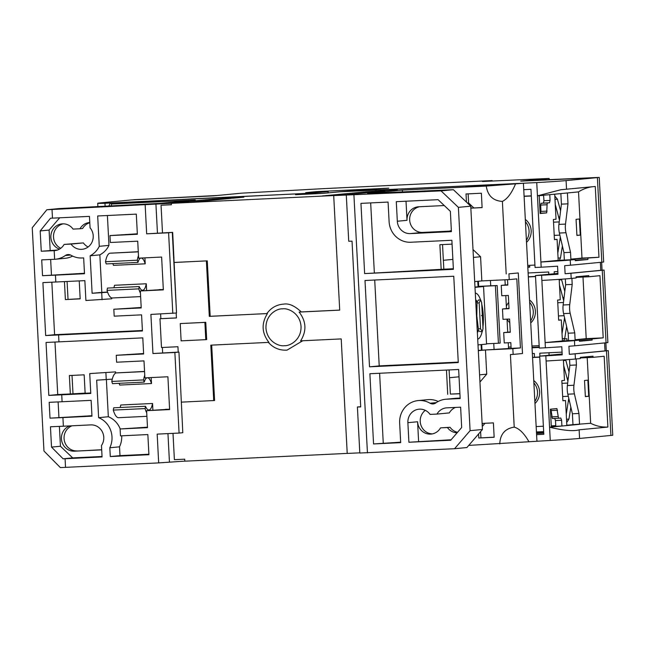 <?xml version="1.0" encoding="UTF-8"?>
<svg xmlns="http://www.w3.org/2000/svg" width="645" height="645" viewBox="0 0 645 645"><rect width="100%" height="100%" fill="white"/><g stroke="black" fill="none" stroke-linecap="round" stroke-linejoin="round"><path stroke-width="0.97" d="M477.05 302.231L478.437 300.006L480.678 299.901L479.162 302.9L480.517 328.797L482.299 331.554L483.024 328.595L481.67 302.69L480.678 299.901M482.863 327.749A23.059 7.079 87.3 0 0 483.299 315.478A23.059 7.079 87.3 0 0 481.605 303.464M480.557 299.901A23.059 7.079 87.3 0 0 475.292 293.12M477.292 331.288L478.001 331.933L478.372 328.982L476.816 316.074L477.018 303.086L476.373 300.272L475.704 301.038M162.492 232.764L161.048 205.239L171.376 204.747L171.304 203.328L172.36 203.231L52.019 209.512L52.471 218.147L50.512 218.228L40.192 230.934L41.256 251.244L54.172 250.663A12.973 12.344 -95.5 0 0 54.736 250.623A12.973 12.344 -95.5 0 0 64.121 244.415L83.366 242.899A12.973 12.344 -95.5 0 0 88.131 246.971M89.776 222.525A12.973 12.344 -95.5 0 0 89.357 222.557A12.973 12.344 -95.5 0 0 79.964 228.765L73.07 229.096A12.973 12.344 -95.5 0 0 61.96 223.871A12.973 12.344 -95.5 0 0 50.866 237.376A12.973 12.344 -95.5 0 0 59.485 249.107M63.291 223.823A12.973 12.344 -95.5 0 0 53.511 237.118A12.973 12.344 -95.5 0 0 60.735 248.285M397.32 221.243A12.973 12.344 -95.5 0 0 410.325 233.603L451.419 231.636L450.355 211.326L438.092 199.676L396.296 201.675L397.32 221.243L407.019 220.316A12.973 12.344 -95.5 0 1 418.113 206.811A12.973 12.344 -95.5 0 1 418.669 206.771L444.276 205.545M419.605 206.731A12.973 12.344 -95.5 0 0 409.664 220.058A12.973 12.344 -95.5 0 0 422.668 232.418L449.138 231.152M407.882 422.685L408.906 442.252L450.702 440.253L461.683 427.49L460.619 407.18L446.921 407.834A12.973 12.344 -95.5 0 0 446.364 407.874A12.973 12.344 -95.5 0 0 436.971 414.082L430.078 414.413A12.973 12.344 -95.5 0 0 418.968 409.188A12.973 12.344 -95.5 0 0 407.882 422.685L417.581 421.757A12.973 12.344 -95.5 0 0 431.142 434.077A12.973 12.344 -95.5 0 0 440.535 427.869L450.073 427.288A12.973 12.344 -95.5 0 0 457.555 432.295M425.305 410.341A12.973 12.344 -95.5 0 0 420.226 421.507A12.973 12.344 -95.5 0 0 432.456 433.875M69.829 425.894A12.973 12.344 -95.5 0 0 61.428 438.818A12.973 12.344 -95.5 0 0 74.433 451.178L101.684 449.742M72.071 425.789A12.973 12.344 -95.5 0 0 64.073 438.56A12.973 12.344 -95.5 0 0 77.078 450.919M430.062 403.23A5.765 5.482 -95.5 0 0 435.826 402.948A21.616 20.567 84.5 0 1 445.542 399.271A21.616 20.567 84.5 0 1 446.469 399.199L460.167 398.546L458.643 369.48L369.883 373.729L373.56 443.945L400.682 442.647L399.658 423.08A21.616 20.567 84.5 0 1 418.145 400.577A21.616 20.567 84.5 0 1 430.062 403.23L436.286 402.633M359.805 452.838L347.22 453.443L341.213 338.907L300.635 340.85C306.802 330.941 306.294 321.347 299.127 312.075L301.263 311.93C294.757 305.819 288.904 303.214 283.695 304.118L282.704 304.19C276.108 304.948 270.827 308.084 266.869 313.591L210.181 316.292L207.279 260.854L174.263 262.442M268.376 342.374C273.166 347.744 279.067 350.34 286.09 350.162L287.106 350.09L302.739 340.753M146.617 290.363L146.27 283.768L114.487 285.284A16.141 4.958 -92.7 0 1 113.891 287.783M112.843 263.595A16.141 4.958 -92.7 0 1 113.447 265.345L145.222 263.829L144.907 257.855M138.272 251.719L110.061 253.203A20.406 6.265 87.3 0 0 105.514 261.725L106.183 263.918L137.966 262.394A16.141 4.958 -92.7 0 1 141.094 258.048A16.141 4.958 -92.7 0 1 145.222 263.829M142.4 330.498L54.591 334.707L51.842 282.212M141.199 307.48L113.826 309.253L141.223 307.939L140.328 290.968L163.346 289.863L161.621 257.057L138.611 258.161L137.724 241.182L110.327 242.488L109.964 235.586L137.337 233.804M140.328 290.968L159.355 289.742M176.424 317.912L160.871 318.654L160.621 313.938M339.705 310.092L301.263 311.93M171.304 203.328L334.586 195.508L333.707 195.596L339.705 310.132L299.127 312.075M107.562 292.072L101.813 292.346L99.846 254.856A21.616 20.567 -95.5 0 0 108.965 245.382L107.401 215.511M111.714 297.901L111.762 298.788L85.898 300.497L84.858 280.639L42.901 282.615L45.674 335.561L54.591 334.707M64.444 281.615L65.387 299.57L80.182 298.861L79.238 280.906M52.019 209.512L46.851 209.746L58.88 208.593L160.516 203.344L195.258 200.015L111.383 204.03C114.552 203.635 114.101 203.433 110.021 203.425L192.96 198.821L312.277 193.105L295.523 194.709L322.919 193.395L339.673 191.791L523.418 183.245L486.249 186.074L402.375 190.09L367.634 193.419L453.395 189.695L441.043 190.88L333.707 195.596M144.544 371.431L116.342 372.915A20.406 6.265 87.3 0 0 111.787 381.445L112.464 383.63L144.238 382.106A16.141 4.958 87.3 0 1 147.366 377.76A16.141 4.958 87.3 0 1 151.494 383.541L151.188 377.567M119.115 383.315A16.141 4.958 -92.7 0 1 119.72 385.065L151.494 383.541M152.889 410.075L152.542 403.48L120.76 405.004A16.141 4.958 87.3 0 1 120.163 407.495M121.687 435.818A21.616 20.567 -95.5 0 1 119.519 446.832L109.819 447.759L110.287 456.555L148.914 454.709L147.858 434.561L120.462 435.875L120.099 428.973L147.495 427.659L146.609 410.68L165.628 409.454M347.212 453.403L184.817 461.175L184.712 459.184L174.384 459.675L173.005 433.359M181.584 402.133L214.592 400.505L211.689 345.115M162.653 352.759L162.379 347.47M143.609 353.525L116.237 355.298L143.633 353.984L142.787 337.875L46.037 342.471L48.81 395.417L57.736 394.563L54.978 342.068M90.743 392.982L85.132 393.248L84.164 374.834L69.37 375.543L70.337 393.958L57.736 394.563M115.657 373.108L115.592 371.883L89.728 373.592L90.768 393.45L48.81 395.417M120.212 428.957A21.616 20.567 -95.5 0 0 108.328 416.735L106.393 379.712M119.519 446.832L119.986 455.628L148.89 454.241M147.471 427.192L120.099 428.973M282.526 308.858C277.173 308.391 265.571 314.494 265.958 328.111C266.998 341.697 279.172 346.663 284.461 345.688C289.629 346.188 301.505 340.076 301.03 326.435C300.078 312.809 287.622 307.867 282.526 308.858M112.407 297.958A20.406 6.265 -92.7 0 1 112.319 297.966A20.406 6.265 -92.7 0 1 107.022 290.379L107.457 288.089L139.231 286.565A16.141 4.958 87.3 0 0 142.642 290.29A16.141 4.958 87.3 0 0 146.27 283.768M140.449 293.144A20.406 6.265 -92.7 0 1 138.796 288.863L139.231 286.565M138.481 255.646A20.406 6.265 87.3 0 0 137.296 260.209L137.966 262.394M113.826 309.253L114.189 316.163L141.586 314.849L142.424 330.966L45.674 335.561M160.871 318.654L159.984 318.735L161.492 347.518L177.931 346.728L178.214 352.073M163.33 289.549L159.347 289.589M152.946 353.541L174.868 352.493L179.084 433.069L182.793 432.714L178.955 352.081L152.946 353.541L150.898 314.405L176.52 313.002L172.296 232.418L168.595 232.772L172.812 313.357M176.166 313.035L176.424 317.953L159.984 318.735M207.279 260.854L174.263 262.475M210.181 316.292L209.303 316.373L206.392 260.935M267.046 313.567L209.303 316.373M267.409 313.591C261.249 323.508 261.749 333.094 268.917 342.374L210.81 345.156L213.713 400.593M233.321 198.16L243.899 197.152L211.947 199.184L233.321 198.16M322.161 195.975L343.809 194.943L384.896 191.001L363.256 192.041L322.161 195.975M365.368 191.839L397.32 189.799L365.368 191.839M190.114 202.304L231.2 198.37L209.561 199.402L168.466 203.344L190.114 202.304M136.03 201.917L125.09 202.965L148.519 201.845L159.452 200.797L136.03 201.917L136.055 202.441M500.399 184.462L466.045 186.639L500.399 184.462M111.367 206.078L111.383 204.03L113.464 203.627M161.048 205.239L171.376 204.691M108.965 245.382L99.266 246.317L97.677 215.978L136.305 214.124L137.361 234.272L109.964 235.586M99.846 254.856L90.147 255.791A21.616 20.567 -95.5 0 0 99.266 246.317M101.813 292.346L92.114 293.273L90.147 255.791M107.626 292.25L92.114 293.273M65.387 299.57L80.174 298.732M67.096 281.486L68.031 299.32M346.3 195.177L348.719 241.222L352.033 241.166L360.716 406.922L357.403 406.979L360.708 406.753M46.851 209.746L32.25 227.709L43.957 451.024L60.364 467.593L158.678 462.892L184.817 461.127M468.738 445.405L550.258 440.446A54.486 0.758 -3 0 0 579.589 438.447L610.912 435.448L606.477 350.84L605.01 350.904L604.591 342.922M454.564 448.726L466.907 447.541L482.436 429.489L470.737 206.174L458.393 207.359L470.092 430.666L454.564 448.726L359.813 453.024L357.403 406.979M144.754 375.366A20.406 6.265 87.3 0 0 143.569 379.921L144.238 382.106M118.688 417.67A20.406 6.265 -92.7 0 1 118.591 417.678A20.406 6.265 -92.7 0 1 113.294 410.099L113.73 407.801L145.504 406.277A16.141 4.958 87.3 0 0 148.914 410.002A16.141 4.958 87.3 0 0 152.542 403.48M146.721 412.865A20.406 6.265 -92.7 0 1 145.069 408.575L145.504 406.277M116.237 355.298L116.6 362.208L143.996 360.894L144.883 377.873L167.902 376.769L169.619 409.575L146.609 410.68M70.337 393.958L85.124 393.128M72.022 375.414L72.982 393.708M115.592 371.883L89.728 373.592M108.328 416.735L98.629 417.67L96.669 380.179L112.278 379.147M109.819 447.759A21.616 20.567 -95.5 0 0 98.629 417.67M110.287 456.555L119.986 455.628M138.796 288.863L107.022 290.379M137.296 260.209L105.514 261.725M61.735 394.837L62.089 401.746L49.173 402.327L50.004 418.154L62.92 417.573L63.371 426.208L50.455 426.788L51.519 447.098L63.121 458.813L65.081 458.724L65.532 467.359M58.59 334.981L58.953 341.89M55.293 250.558L54.172 250.663L54.632 259.298L41.707 259.879L42.538 275.705L55.454 275.125L55.817 282.026M105.893 372.818L106.256 379.72M62.92 417.573L91.961 416.178L91.13 400.351L62.089 401.746M65.081 458.724L102.063 456.95L101.467 445.526A12.973 12.344 -95.5 0 0 102.281 431.731A12.973 12.344 -95.5 0 0 90.768 424.894L63.371 426.208M179.084 433.069L157.17 434.117L158.678 462.892M145.165 205.046L146.673 233.829L168.595 232.772M83.366 242.899L71.023 244.084A12.973 12.344 -95.5 0 0 82.133 249.309A12.973 12.344 -95.5 0 0 92.412 241.174A12.973 12.344 -95.5 0 0 90.058 227.798L89.453 216.373L52.471 218.147M71.023 244.084L64.121 244.415M55.454 275.125L84.495 273.73L83.665 257.903L82.028 257.984A21.616 20.567 84.5 0 1 71.039 255.267A5.765 5.482 -95.5 0 0 65.274 255.549A21.616 20.567 84.5 0 1 55.559 259.226A21.616 20.567 84.5 0 1 54.632 259.298M101.7 292.814L102.063 299.723M204.884 322.403L180.229 323.58L205.763 322.315L206.674 339.584L205.787 339.665L204.884 322.403L205.763 322.315M146.673 233.829L172.683 232.369L176.52 313.002M178.568 352.138L174.868 352.493M222.533 198.176L222.557 198.676M363.304 193.073L363.256 192.041M375.979 191.331L375.946 190.823M209.561 199.402L209.617 200.434M476.978 185.591L477.002 186.115M157.445 232.998L155.921 204.013M353.928 195.048L367.44 452.895M458.281 362.571L453.757 276.237L364.997 280.494L369.521 366.828L458.281 362.571M453.395 269.336L451.871 240.271L410.776 242.238A21.616 20.567 84.5 0 1 389.104 221.638L388.072 202.07L360.95 203.369L364.635 273.585L453.395 269.336M441.043 190.88L458.393 207.359M453.395 189.695L470.737 206.174M442.535 244.576L443.825 269.199L453.371 268.739M449.105 369.94L450.371 394.095L459.909 393.635M455.62 407.414A12.973 12.344 -95.5 0 0 449.323 412.897L436.971 414.082M402.375 190.09L402.48 192.129M470.794 207.247L471.705 208.117L482.113 207.617L481.363 193.234L466.021 193.968L466.448 202.095M508.929 273.843L518.282 272.948L508.929 273.843L509.236 279.599L481.839 280.914L480.573 256.742L473.011 249.55M486.249 186.074C487.725 195.717 493.111 200.837 502.391 201.409L506.196 273.972M515.484 184.002C511.67 193.194 507.301 198.991 502.391 201.409M528.997 441.849C524.264 433.488 519.338 428.578 514.218 427.119L510.413 354.557L513.154 354.419L512.856 348.663L485.459 349.977L486.725 374.148L479.574 374.834M523.418 183.245L536.93 441.091M312.277 193.105L312.317 193.903M110.021 203.425L108.812 206.198M89.792 222.735A12.973 12.344 -95.5 0 0 82.608 228.515L79.964 228.765M169.433 461.868L167.958 433.601M169.603 409.269L165.62 409.301M499.762 443.921C500.222 434.182 505.043 428.578 514.218 427.119M478.598 433.948L478.808 438.003L494.151 437.262L493.401 422.878L482.984 423.378L482.17 424.329M479.953 382.025L486.725 374.148M470.092 430.666L482.436 429.489M143.569 379.921L111.787 381.445M113.294 410.099L145.069 408.575M51.519 447.098L60.436 446.243L72.7 457.894L63.121 458.813M59.396 426.385L60.436 446.243M50.004 418.154L91.937 415.719M58.114 401.924L58.921 417.299M42.538 275.705L84.471 273.27M50.649 259.475L51.455 274.851M41.256 251.244L57.421 250.042M40.192 230.934L49.109 230.08L50.173 250.389M59.679 217.8L49.109 230.08M72.7 457.894L102.039 456.491M178.955 352.081L182.793 432.714M72.603 256.089A21.616 20.567 84.5 0 1 65.258 258.298L55.559 259.226M180.229 323.58L181.132 340.85L205.787 339.665M448.541 231.257L451.395 231.168M406.019 201.208L407.019 220.316M369.521 366.828L379.22 365.892L458.256 362.111M374.721 280.027L379.22 365.892M445.542 399.271L455.241 398.336A21.616 20.567 84.5 0 1 456.168 398.271L460.143 398.078M418.145 400.577L427.845 399.65A21.616 20.567 84.5 0 1 438.197 401.472M373.56 443.945L400.658 442.188M379.607 373.262L383.259 443.018M364.635 273.585L443.825 269.199M370.682 202.901L374.334 272.658M408.906 442.252L451.121 439.769M417.581 421.757L418.605 441.325M450.073 427.288L447.428 427.538A12.973 12.344 -95.5 0 0 457.103 432.811M460.635 407.406A12.973 12.344 -95.5 0 0 459.917 407.213M441.18 269.457L439.882 244.705L452.081 244.124M459.917 393.764L450.371 394.095M447.727 394.345L446.453 370.061M447.42 231.361A12.973 12.344 -95.5 0 0 447.985 231.321A12.973 12.344 -95.5 0 0 451.363 230.483M447.428 427.538L440.535 427.869M480.573 256.742L473.422 257.428M452.879 259.395L443.357 260.306M477.703 339.141A23.059 7.079 87.3 0 0 482.178 331.562M481.839 280.914L474.688 281.599M459.03 376.809L449.517 377.72M478.308 350.662L485.459 349.977M474.986 287.356L483.548 286.533L486.564 344.091L478.001 344.906M468.141 193.863L468.617 202.973L467.48 203.078M471.705 208.117L482.113 207.521M468.617 202.973L473.825 207.916M509.236 279.599L516.814 278.874L520.434 347.937L512.856 348.663M513.154 354.419L522.498 353.525L518.282 272.948M504.962 279.801L505.237 285.009M505.793 295.555L506.47 308.6M507.026 319.154L507.712 332.199M508.26 342.753L508.574 348.631M478.292 350.404L511.122 348.389L510.824 342.632L504.245 342.947L503.705 332.586L510.276 332.272L509.582 319.033L503.011 319.348L502.463 308.987L509.042 308.673L508.349 295.434L501.77 295.749L501.229 285.388L507.784 284.759M502.463 308.987L509.026 308.358M503.705 332.586L510.26 331.957M101.692 449.871L74.433 451.178M494.143 437.165L478.808 438.003M480.606 431.618L480.928 437.794M485.016 423.281L482.283 426.458M511.122 348.389L520.434 347.937M482.299 331.554L480.057 331.659L478.977 330.788M477.784 281.301L478.074 286.791L483.548 286.533M481.097 344.615L481.388 350.106L482.057 350.042M474.978 287.089L478.074 286.791M478.38 281.244L478.671 286.767M481.694 344.551L481.984 350.042M501.229 285.388L507.8 285.074L507.518 279.68M494.07 349.461L493.756 343.454M490.724 285.727L490.45 280.502M486.548 343.793L498.408 343.245L495.392 285.687L497.158 285.517L478.646 286.372M478.663 286.686L483.161 286.549M498.408 343.245L500.173 343.075L497.158 285.517M495.392 285.687L483.145 286.259M526.401 240.254A14.698 13.988 -95.5 0 0 525.433 221.711M525.312 219.405A14.698 13.988 84.5 0 1 526.514 242.359M534.931 265.071L527.723 265.418M524.103 196.346L531.311 196.007M540.034 195.588L543.687 195.411M524.095 196.185L531.303 195.838M543.566 195.25L543.969 200.7L550.08 200.41L549.5 202.78L547.202 202.998L546.662 212.882L540.131 213.511L539.196 195.669L537.438 195.838L536.745 182.6L339.851 191.775L388.766 188.163L316.437 191.63L305.682 192.662L328.144 191.581L312.454 193.089L104.974 203.28A54.486 0.758 177 0 1 97.718 203.28A54.486 0.758 177 0 1 100.338 202.909L131.653 199.91L217.599 195.467L134.047 199.692L213.366 195.87L241.762 193.153L323.419 188.646L492.183 180.568L492.208 181.027M549.218 179.681L549.145 178.431L520.757 181.148L597.391 177.601L601.825 262.209L603.672 262.015L599.237 177.407L529.924 180.608M529.924 180.503L599.237 177.407M604.978 350.904L608.316 350.654L612.75 435.254L610.904 435.431M600.785 270.311L604.091 270.078L600.753 270.328M602.067 270.19L601.648 262.225M608.316 350.654L606.292 350.735M605.873 342.801L606.292 350.767L605.01 350.888M604.091 270.078L607.896 342.592L606.05 342.769L602.253 270.263L600.785 270.328L600.366 262.346M566.826 425.257L572.97 424.652L572.397 413.784L567.826 394.192A8.643 2.653 -92.7 0 1 567.245 389.911A8.643 2.653 -92.7 0 1 567.374 385.565L569.857 365.296L569.551 359.507M569.857 365.296L576.428 364.981L573.953 385.25A8.643 2.653 87.3 0 0 573.824 389.596A8.643 2.653 87.3 0 0 574.405 393.877L578.968 413.469L579.541 424.337L549.564 427.208C563.932 430.602 573.792 431.473 579.129 429.812L607.88 427.063L604.172 356.266L593.061 357.33L592.997 356.185L580.298 357.394L580.363 358.547L575.421 359.023A54.486 0.758 177 0 1 546.089 361.023L545.823 355.838L539.704 356.129L543.8 434.311L536.592 434.657M568.568 340.649L568.172 333.207L563.601 313.615A8.643 2.653 -92.7 0 1 563.021 309.334A8.643 2.653 -92.7 0 1 563.149 304.988L565.633 284.719L565.326 278.93M563.149 304.988L569.729 304.674A8.643 2.653 87.3 0 0 569.6 309.019A8.643 2.653 87.3 0 0 570.18 313.301L563.601 313.615M564.343 260.072L563.948 252.63L559.384 233.039A8.643 2.653 -92.7 0 1 558.804 228.757A8.643 2.653 -92.7 0 1 558.925 224.412L561.408 204.142L560.86 193.589M554.716 194.177L567.415 192.96L567.987 203.828L565.504 224.089A8.643 2.653 87.3 0 0 565.375 228.443A8.643 2.653 87.3 0 0 565.955 232.724L570.527 252.316L570.881 259.153L598.979 257.274L595.271 186.478L560.836 189.743L537.438 195.838L540.905 262.023L558.183 260.37L557.087 239.359L554.442 239.618L553.386 219.469L556.03 219.219L554.716 194.177L549.782 194.653L550.08 200.41M549.145 178.431L482.484 181.495L492.183 180.568M597.391 177.601L566.076 180.6A54.486 0.758 177 0 1 536.745 182.6M543.662 431.626L536.447 431.965M606.05 342.785L574.727 345.784A54.486 0.758 -3 0 1 568.922 346.26L569.341 354.323A54.486 0.758 177 0 0 575.155 353.839L606.477 350.84M550.258 440.446L546.089 361.023M312.454 193.089L312.494 193.895M104.974 203.28L105.135 206.376M328.144 191.581L328.216 192.887M316.437 191.63L316.469 192.145M523.748 189.662L530.964 189.316L535.06 267.498L541.179 267.207L540.905 262.023A54.486 0.758 -3 0 0 570.236 260.032L575.171 259.556L575.235 260.709L587.934 259.492L587.869 258.339M601.825 262.209L570.503 265.208A54.486 0.758 -3 0 1 564.697 265.684L565.117 273.746L600.785 270.328M543.711 432.634L536.503 432.98M562.069 352.13L539.784 353.202L539.938 356.113M557.844 271.553L554.192 271.73L554.297 273.754M565.117 273.746A54.486 0.758 177 0 0 570.93 273.262L602.253 270.263M579.395 340.133L562.408 340.947L545.13 342.6A54.486 0.758 -3 0 0 574.461 340.608L579.395 340.133L579.46 341.286L592.15 340.068L592.094 338.915L603.204 337.851L599.947 275.689L588.837 276.753L588.772 275.6L576.074 276.818L576.138 277.971L571.204 278.447A54.486 0.758 177 0 1 541.873 280.446L541.598 275.262A54.486 0.758 -3 0 0 557.99 274.246L557.562 266.183A54.486 0.758 -3 0 1 541.179 267.207M569.341 354.323L605.01 350.904M593.061 357.33L580.331 357.943M587.208 357.612L590.651 423.273A36.926 35.136 -95.5 0 0 607.88 427.063M590.651 423.273L572.97 424.652M551.322 427.038L550.387 409.196L556.917 408.575L558.489 418.258L560.779 418.033L561.601 420.266L561.908 426.022L555.788 426.321L555.49 420.564L554.7 418.436M566.842 425.555L565.528 400.513L562.883 400.771L561.827 380.623L564.48 380.373L563.408 359.942M543.743 433.118L536.527 433.464M558.489 418.258L552.37 418.549L550.903 409.148M551.306 426.748L555.788 426.321M539.704 356.129L562.166 353.976M540.123 213.221L540.986 211.399L540.647 205.07L541.091 203.288L543.38 203.07L543.969 200.7M567.415 192.96L578.525 191.896A36.926 35.136 84.5 0 1 592.094 186.784M539.196 195.669L549.782 194.653M578.525 191.896L581.992 258.089L598.979 257.274M581.992 258.089L570.881 259.153M587.934 259.492L575.203 260.096M575.171 259.556L558.183 260.37M539.252 347.453L532.036 347.8M532.343 353.557L534.302 353.46L534.503 357.241M529.755 266.691L527.795 266.788M539.228 347.018L532.02 347.365M567.019 340.721L566.915 338.762L564.641 338.875M549.105 355.234L548.976 352.759M566.915 338.762L564.609 338.988M548.831 274.278L548.71 271.988L528.118 272.98M527.82 267.224L529.779 267.127L529.682 265.321M588.837 276.753L576.106 277.366M582.991 277.036L586.216 338.665L603.204 337.851M586.216 338.665L575.106 339.73L592.094 338.915M592.15 340.068L579.428 340.673M545.823 355.838A54.486 0.758 -3 0 0 562.206 354.823L561.787 346.76A54.486 0.758 177 0 1 545.396 347.784L541.873 280.446M576.428 364.981L576.114 358.959M584.507 380.477L587.861 380.155L588.708 396.272L585.354 396.594L584.507 380.477M561.601 420.266L555.49 420.564M551.749 416.872L557.869 416.581M551.419 410.543L557.538 410.244M562.883 400.642L565.528 400.513M554.434 239.489L557.087 239.359M540.542 213.181L546.662 212.882M540.986 211.399L547.097 211.108M540.647 205.07L546.766 204.771M541.091 203.288L547.202 202.998M543.38 203.07L549.5 202.78M576.066 219.324L579.412 219.002L580.258 235.119L576.912 235.433L576.066 219.324M570.527 252.316L563.948 252.63M588.708 396.272L585.346 396.433M572.397 413.784L578.968 413.469M541.598 275.262L535.479 275.552L539.284 348.074L545.396 347.784M535.479 275.552L557.941 273.399M569.729 304.674L572.204 284.405L565.633 284.719M568.172 333.207L574.751 332.893L570.18 313.301M580.258 235.119L576.896 235.28M561.408 204.142L567.987 203.828M559.183 279.358L560.255 299.796L557.611 300.046L558.667 320.194L561.311 319.936L562.408 340.947M572.204 284.405L571.889 278.382M574.751 332.893L575.106 339.73M558.659 320.065L561.311 319.936M554.821 196.08L557.425 199.176L560.586 210.867M559.457 220.098L555.256 204.457M560.997 239.964L559.868 240.077L560.32 237.062M559.36 260.314L560.505 257.895L562.392 245.947M559.868 240.077L557.804 253.106M561.464 279.204L564.81 291.443M563.682 300.675L559.481 285.042M565.222 320.541L564.093 320.654L564.544 317.638M563.585 340.891L564.722 338.472L566.616 326.523M564.093 320.654L562.029 333.683M565.681 359.781L569.035 372.02M567.898 381.251L563.706 365.618M569.446 401.117L568.318 401.23L568.761 398.215M566.681 422.419L568.946 419.048L570.841 407.1M568.318 401.23L566.254 414.259M508.712 302.384A14.698 13.988 -95.5 0 0 506.357 306.391M507.107 319.154A14.698 13.988 -95.5 0 0 509.776 322.742M530.625 320.831A14.698 13.988 -95.5 0 0 529.658 302.287M529.537 299.981A14.698 13.988 84.5 0 1 530.738 322.935M539.156 345.647L531.948 345.994M511.05 346.994L508.494 347.115M528.328 276.931L535.535 276.584M528.319 276.761L535.527 276.415M534.85 401.408A14.698 13.988 -95.5 0 0 533.875 382.872M533.754 380.558A14.698 13.988 84.5 0 1 534.963 403.512M555.756 425.635L551.265 425.845M543.38 426.224L536.164 426.571M532.544 357.507L539.76 357.161M532.536 357.338L539.752 356.991M481.452 315.623A93.662 1.306 177 0 1 483.299 315.478M410.325 233.603L422.668 232.418M110.061 253.203L138.28 251.848M116.342 372.915L144.553 371.568M65.274 255.549L70.595 255.033M446.469 399.199L456.168 398.271M479.162 302.9L477.018 302.997M480.517 328.797L478.356 328.902M567.374 385.565L573.953 385.25M558.925 224.412L565.504 224.089M575.155 353.839L575.421 359.023M579.589 438.447L579.129 429.812M566.076 180.6L566.528 189.235M570.236 260.032L570.503 265.208M570.93 273.262L571.204 278.447M574.461 340.608L574.727 345.784M574.405 393.877L567.826 394.192M565.955 232.724L559.384 233.039M554.216 235.385L559.868 235.119M559.231 221.912L553.531 222.186M554.99 199.41L557.425 199.176M559.844 216.938L558.659 217.051M560.505 257.895L558.07 258.129M558.441 315.961L564.085 315.695M563.456 302.489L557.748 302.763M559.215 279.986L561.65 279.753M564.069 297.514L562.883 297.627M564.722 338.472L562.295 338.706M562.666 396.538L568.309 396.272M567.681 383.065L561.972 383.34M563.44 360.563L565.867 360.329M568.285 378.091L567.108 378.204M568.946 419.048L566.512 419.282M286.09 350.162L287.106 350.09M140.626 296.603L112.319 297.966M146.899 416.323L118.591 417.678M476.373 300.272L475.671 300.304M478.001 331.933L477.324 331.965M97.895 206.722L97.718 203.28"/></g></svg>
